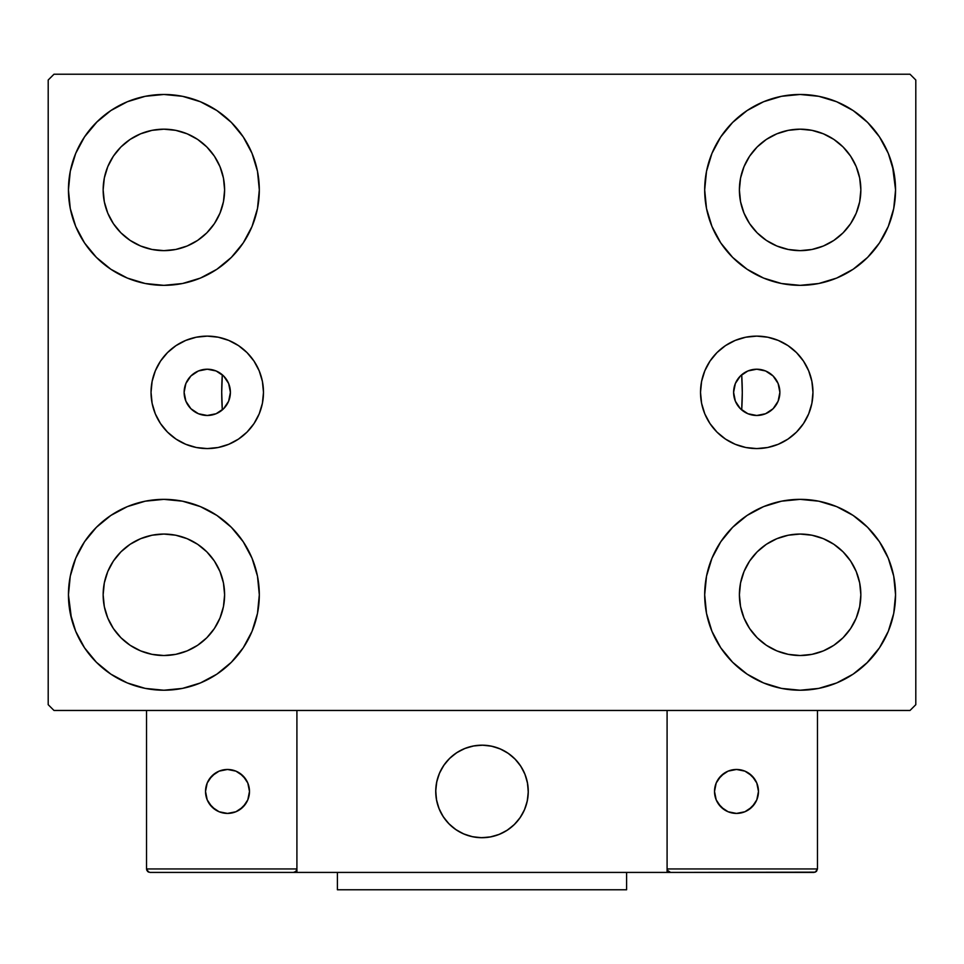 <?xml version="1.0" encoding="UTF-8"?>
<svg xmlns="http://www.w3.org/2000/svg" width="964" height="964" viewBox="0 0 964 964"><rect width="100%" height="100%" fill="white"/><g stroke="black" fill="none" stroke-linecap="round" stroke-linejoin="round"><path stroke-width="1.45" d="M733.604 392.348A23.136 23.136 0 0 1 756.74 369.212A23.136 23.136 0 0 1 779.876 392.348L778.117 401.205L773.104 408.712L765.597 413.725L756.74 415.484L747.883 413.725L740.376 408.712L735.363 401.205L733.604 392.348L735.363 383.491L740.376 375.984L747.883 370.971L756.74 369.212L765.597 370.971L773.104 375.984L778.117 383.491L779.876 392.372A23.136 23.136 0 0 1 756.74 415.484A23.136 23.136 0 0 1 733.604 392.348M184.124 392.348A23.136 23.136 0 0 1 207.26 369.212A23.136 23.136 0 0 1 230.396 392.348L228.637 383.491L223.624 375.984L216.117 370.971L207.26 369.212L198.403 370.971L190.896 375.984L185.883 383.491L184.124 392.348L185.883 401.205L190.896 408.712L198.403 413.725L207.26 415.484L216.117 413.725L223.624 408.712L228.637 401.205L230.396 392.348A23.136 23.136 0 0 1 207.26 415.484A23.136 23.136 0 0 1 184.124 392.348L184.124 392.324M700.515 392.348A56.225 56.225 0 0 1 756.74 336.123A56.225 56.225 0 0 1 812.965 392.348L811.881 403.314L808.676 413.857L803.482 423.582L796.493 432.101L787.974 439.09L778.249 444.284L767.706 447.489L756.74 448.573L745.774 447.489L735.231 444.284L725.506 439.09L716.987 432.101L709.998 423.582L704.804 413.857L701.599 403.314L700.515 392.348L701.599 381.383L704.804 370.839L709.998 361.114L716.987 352.595L725.506 345.606L735.231 340.413L745.774 337.207L756.74 336.123L767.706 337.207L778.249 340.413L787.974 345.606L796.493 352.595L803.482 361.114L808.676 370.839L811.881 381.383L812.965 392.348A56.225 56.225 0 0 1 756.74 448.573A56.225 56.225 0 0 1 700.515 392.348M151.035 392.348A56.225 56.225 0 0 1 207.26 336.123A56.225 56.225 0 0 1 263.485 392.348L262.401 403.314L259.195 413.857L254.002 423.582L247.013 432.101L238.494 439.09L228.769 444.284L218.226 447.489L207.26 448.573L196.295 447.489L185.751 444.284L176.026 439.09L167.507 432.101L160.518 423.582L155.325 413.857L152.119 403.314L151.035 392.348L152.119 381.383L155.325 370.839L160.518 361.114L167.507 352.595L176.026 345.606L185.751 340.413L196.295 337.207L207.26 336.123L218.226 337.207L228.769 340.413L238.494 345.606L247.013 352.595L254.002 361.114L259.195 370.839L262.401 381.383L263.485 392.348A56.225 56.225 0 0 1 207.26 448.573A56.225 56.225 0 0 1 151.035 392.348M71.481 618.695L68.444 594.788A95.436 95.436 0 0 1 163.88 499.352A95.436 95.436 0 0 1 259.316 594.788L257.484 613.405L252.05 631.312L243.229 647.808L231.36 662.268L216.9 674.137L200.404 682.958L182.497 688.392L163.88 690.224L145.263 688.392L127.356 682.958L110.86 674.137L96.4 662.268L84.531 647.808L75.71 631.312L70.276 613.405L68.444 594.788L70.276 576.171L75.71 558.264L84.531 541.768L96.4 527.308L110.86 515.439L127.356 506.618L145.263 501.184L163.88 499.352L182.497 501.184L200.404 506.618L216.9 515.439L231.36 527.308L243.229 541.768L252.05 558.264L257.484 576.171L259.316 594.788A95.436 95.436 0 0 1 163.88 690.224A95.436 95.436 0 0 1 68.444 594.788L70.276 576.171M892.519 166.001L895.556 189.908A95.436 95.436 0 0 1 800.12 285.344A95.436 95.436 0 0 1 704.684 189.908A95.436 95.436 0 0 1 800.12 94.472A95.436 95.436 0 0 1 895.556 189.908L893.724 208.525L888.29 226.432L879.469 242.928L867.6 257.388L853.14 269.257L836.644 278.078L818.737 283.512L800.12 285.344L781.503 283.512L763.596 278.078L747.1 269.257L732.64 257.388L720.771 242.928L711.95 226.432L706.516 208.525L704.684 189.908L706.516 171.291L711.95 153.384L720.771 136.888L732.64 122.428L747.1 110.559L763.596 101.738L781.503 96.304L800.12 94.472L818.737 96.304L836.644 101.738L853.14 110.559L867.6 122.428L879.469 136.888L888.29 153.384L893.724 171.291L895.556 189.908L893.724 208.525M893.724 576.171L895.556 594.788A95.436 95.436 0 0 1 800.12 690.224A95.436 95.436 0 0 1 704.684 594.788A95.436 95.436 0 0 1 800.12 499.352A95.436 95.436 0 0 1 895.556 594.788L893.724 613.405L888.29 631.312L879.469 647.808L867.6 662.268L853.14 674.137L836.644 682.958L818.737 688.392L800.12 690.224L781.503 688.392L763.596 682.958L747.1 674.137L732.64 662.268L720.771 647.808L711.95 631.312L706.516 613.405L704.684 594.788L706.516 576.171L711.95 558.264L720.771 541.768L732.64 527.308L747.1 515.439L763.596 506.618L781.503 501.184L800.12 499.352L818.737 501.184L836.644 506.618L853.14 515.439L867.6 527.308L879.469 541.768L888.29 558.264L893.724 576.171L895.556 594.788L893.724 613.405M70.276 208.525L68.444 189.908A95.436 95.436 0 0 1 163.88 94.472A95.436 95.436 0 0 1 259.316 189.908L257.484 208.525L252.05 226.432L243.229 242.928L231.36 257.388L216.9 269.257L200.404 278.078L182.497 283.512L163.88 285.344L145.263 283.512L127.356 278.078L110.86 269.257L96.4 257.388L84.531 242.928L75.71 226.432L70.276 208.525L68.444 189.908L70.276 171.291L75.71 153.384L84.531 136.888L96.4 122.428L110.86 110.559L127.356 101.738L145.263 96.304L163.88 94.472L182.497 96.304L200.404 101.738L216.9 110.559L231.36 122.428L243.229 136.888L252.05 153.384L257.484 171.291L259.316 189.908A95.436 95.436 0 0 1 163.88 285.344A95.436 95.436 0 0 1 68.444 189.908L70.276 171.291M221.72 392.348A260.28 260.28 0 0 1 222.31 374.779L222.31 374.779A260.28 260.28 0 0 0 222.31 409.917A260.28 260.28 0 0 1 221.72 392.348M742.28 392.348A260.28 260.28 0 0 0 741.69 374.779A260.28 260.28 0 0 1 741.69 409.917L741.69 409.917A260.28 260.28 0 0 0 741.69 374.779L741.075 375.321M113.378 223.648L120.934 232.854L113.378 223.648L107.775 213.152L104.317 201.753L103.148 189.908A60.732 60.732 0 0 1 163.88 129.176A60.732 60.732 0 0 1 224.612 189.908A60.732 60.732 0 0 1 163.88 250.64A60.732 60.732 0 0 1 103.148 189.908L104.317 178.063L107.775 166.664L104.317 178.063M749.618 628.528L757.174 637.734L749.618 628.528L744.015 618.032L740.557 606.633L739.388 594.788A60.732 60.732 0 0 1 800.12 534.056A60.732 60.732 0 0 1 860.852 594.788A60.732 60.732 0 0 1 800.12 655.52A60.732 60.732 0 0 1 739.388 594.788L740.557 582.943L744.015 571.544L740.557 582.943M749.618 223.648L757.174 232.854L749.618 223.648L744.015 213.152L740.557 201.753L739.388 189.908A60.732 60.732 0 0 1 800.12 129.176A60.732 60.732 0 0 1 860.852 189.908A60.732 60.732 0 0 1 800.12 250.64A60.732 60.732 0 0 1 739.388 189.908L740.557 178.063L744.015 166.664L740.557 178.063M113.378 628.528L120.934 637.734L113.378 628.528L107.775 618.032L104.317 606.633L103.148 594.788A60.732 60.732 0 0 1 163.88 534.056A60.732 60.732 0 0 1 224.612 594.788A60.732 60.732 0 0 1 163.88 655.52A60.732 60.732 0 0 1 103.148 594.788L104.317 582.943L107.775 571.544L104.317 582.943M910.016 74.228L53.984 74.228L48.2 80.012L48.2 704.684L53.984 710.468L910.016 710.468L915.8 704.684L915.8 80.012L910.016 74.228L53.984 74.228L48.2 80.012L48.2 704.684L53.984 710.468L910.016 710.468L915.8 704.684L915.8 80.012L910.016 74.228M96.4 527.308L110.86 515.439M231.36 662.268L216.9 674.137L203.934 681.415M732.64 122.428L747.1 110.559L760.066 103.281M867.6 257.388L853.14 269.257M853.14 515.439L867.6 527.308M110.86 269.257L96.4 257.388M222.925 375.321L222.31 374.779L221.72 392.119L222.31 409.917L222.925 409.375M739.135 377.334L737.906 378.912M736.363 381.383L735.544 383.057M734.472 386.07L734.098 387.6M734.098 397.096L734.472 398.626M735.544 401.639L736.363 403.314M737.906 405.784L739.135 407.362M741.075 409.375L741.69 409.917L742.28 392.577L741.69 374.779L742.364 374.225M224.865 407.362L226.094 405.784M227.637 403.314L228.456 401.639M229.528 398.626L229.902 397.096M229.902 387.6L229.528 386.07M228.456 383.057L227.637 381.383M226.094 378.912L224.865 377.334M84.531 136.888L97.4 121.428M216.9 110.559L231.36 122.428M120.934 232.854L130.14 240.41L120.934 232.854M140.636 246.013L152.035 249.471L140.636 246.013L130.14 240.41M197.62 240.41L206.826 232.854L214.382 223.648L206.826 232.854L197.62 240.41L187.124 246.013L175.725 249.471L163.88 250.64L152.035 249.471M219.985 213.152L223.443 201.753L219.985 213.152L214.382 223.648M214.382 156.168L206.826 146.962L197.62 139.406L206.826 146.962L214.382 156.168L219.985 166.664L223.443 178.063L224.612 189.908L223.443 201.753M187.124 133.803L175.725 130.345L187.124 133.803L197.62 139.406M130.14 139.406L120.934 146.962L113.378 156.168L120.934 146.962L130.14 139.406L140.636 133.803L152.035 130.345L163.88 129.176L175.725 130.345M879.469 647.808L866.6 663.268M747.1 674.137L732.64 662.268M757.174 637.734L766.38 645.29L757.174 637.734M776.876 650.893L788.275 654.351L776.876 650.893L766.38 645.29M833.86 645.29L843.066 637.734L850.622 628.528L843.066 637.734L833.86 645.29L823.364 650.893L811.965 654.351L800.12 655.52L788.275 654.351M856.225 618.032L859.683 606.633L856.225 618.032L850.622 628.528M850.622 561.048L843.066 551.842L833.86 544.286L843.066 551.842L850.622 561.048L856.225 571.544L859.683 582.943L860.852 594.788L859.683 606.633M823.364 538.683L811.965 535.225L823.364 538.683L833.86 544.286M766.38 544.286L757.174 551.842L749.618 561.048L757.174 551.842L766.38 544.286L776.876 538.683L788.275 535.225L800.12 534.056L811.965 535.225M879.469 136.888L869.709 124.597M757.174 232.854L766.38 240.41L757.174 232.854M776.876 246.013L788.275 249.471L776.876 246.013L766.38 240.41M833.86 240.41L843.066 232.854L850.622 223.648L843.066 232.854L833.86 240.41L823.364 246.013L811.965 249.471L800.12 250.64L788.275 249.471M856.225 213.152L859.683 201.753L856.225 213.152L850.622 223.648M850.622 156.168L843.066 146.962L833.86 139.406L843.066 146.962L850.622 156.168L856.225 166.664L859.683 178.063L860.852 189.908L859.683 201.753M823.364 133.803L811.965 130.345L823.364 133.803L833.86 139.406M766.38 139.406L757.174 146.962L749.618 156.168L757.174 146.962L766.38 139.406L776.876 133.803L788.275 130.345L800.12 129.176L811.965 130.345M84.531 647.808L94.291 660.099M120.934 637.734L130.14 645.29L120.934 637.734M140.636 650.893L152.035 654.351L140.636 650.893L130.14 645.29M197.62 645.29L206.826 637.734L214.382 628.528L206.826 637.734L197.62 645.29L187.124 650.893L175.725 654.351L163.88 655.52L152.035 654.351M219.985 618.032L223.443 606.633L219.985 618.032L214.382 628.528M214.382 561.048L206.826 551.842L197.62 544.286L206.826 551.842L214.382 561.048L219.985 571.544L223.443 582.943L224.612 594.788L223.443 606.633M187.124 538.683L175.725 535.225L187.124 538.683L197.62 544.286M130.14 544.286L120.934 551.842L113.378 561.048L120.934 551.842L130.14 544.286L140.636 538.683L152.035 535.225L163.88 534.056L175.725 535.225M110.86 110.559L108.281 112.342M96.4 122.428L94.291 124.597M107.775 166.664L113.378 156.168M853.14 674.137L855.719 672.354M867.6 662.268L869.709 660.099M744.015 571.544L749.618 561.048M867.6 122.428L866.6 121.428M711.95 153.384L709.745 159.241M879.469 242.928L881.229 240.193M744.015 166.664L749.618 156.168M84.531 541.768L82.771 544.503M96.4 662.268L97.4 663.268M252.05 631.312L254.255 625.455M107.775 571.544L113.378 561.048M196.295 337.207L207.26 336.123M228.769 340.413L238.494 345.606M218.226 447.489L207.26 448.573M196.295 447.489L194.222 447.031M745.774 447.489L756.74 448.573M767.706 447.489L769.778 447.031M767.706 337.207L756.74 336.123M735.231 340.413L725.506 345.606M709.998 361.114L708.998 362.657M221.636 374.225L222.31 374.779A260.28 260.28 0 0 0 222.31 409.917L221.636 410.471M217.478 413.098L216.514 413.556M210.959 415.183L209.55 415.376M204.778 415.351L203.452 415.171M197.909 413.508L196.825 413.002M192.764 410.375L191.631 409.411M187.872 404.976L187.45 404.302M185.305 399.65L184.859 398.144M184.859 386.552L185.305 385.046M187.45 380.394L187.872 379.72M191.631 375.285L192.764 374.321M196.825 371.694L197.909 371.188M203.452 369.525L204.778 369.345M209.55 369.32L210.959 369.513M216.514 371.14L217.478 371.598M746.522 371.598L747.486 371.14M753.041 369.513L754.451 369.32M759.222 369.345L760.548 369.525M766.091 371.188L767.175 371.694M771.236 374.321L772.369 375.285M776.128 379.72L776.55 380.394M778.695 385.046L779.141 386.552M779.141 398.144L778.695 399.65M776.55 404.302L776.128 404.976M772.369 409.411L771.236 410.375M767.175 413.002L766.091 413.508M760.548 415.171L759.222 415.351M754.451 415.376L753.041 415.183M747.486 413.556L746.522 413.098M742.364 410.471L741.69 409.917A260.28 260.28 0 0 0 741.69 374.779M435.728 791.444A46.272 46.272 0 0 1 482 745.172A46.272 46.272 0 0 1 528.272 791.444L527.38 782.419L524.753 773.731L520.476 765.741L514.716 758.728L507.703 752.968L499.714 748.691L491.025 746.064L482 745.172L472.975 746.064L464.287 748.691L456.297 752.968L449.284 758.728L443.524 765.741L439.247 773.731L436.62 782.419L435.728 791.444L436.62 800.469L439.247 809.158L443.524 817.147L449.284 824.16L456.297 829.92L464.287 834.197L472.975 836.824L482 837.716L491.025 836.824L499.714 834.197L507.703 829.92L514.716 824.16L520.476 817.147L524.753 809.158L527.38 800.469L528.272 791.444A46.272 46.272 0 0 1 482 837.716A46.272 46.272 0 0 1 435.728 791.444M817.472 868.95L667.088 868.95L667.088 710.468L667.088 868.95L817.472 868.95L816.46 871.408L817.472 868.95L817.472 710.468L817.472 868.95L815.327 872.155L667.088 872.42L667.088 710.468L667.088 872.42L296.912 872.42L296.912 710.468L667.088 710.468L296.912 710.468L296.912 872.42L149.998 872.42L293.442 872.42L295.9 871.408L296.912 868.95L146.528 868.95L146.528 710.468L146.528 868.95L147.54 871.408L149.998 872.42L147.54 871.408L148.673 872.155L146.528 868.95L146.793 870.275M667.088 868.95L668.1 871.408L667.353 870.275L670.558 872.42L293.442 872.42L295.9 871.408L293.466 872.42M435.897 795.384L436.499 799.891M437.548 804.301L439.03 808.603M440.909 812.724L443.199 816.653M445.862 820.34L448.863 823.738M459.659 831.968L463.744 833.968M476.879 837.427L481.41 837.716M485.94 837.547L490.447 836.945M494.857 835.896L499.159 834.414M503.292 832.534L507.209 830.245M510.896 827.582L514.294 824.582L510.896 827.582M517.391 821.256L520.138 817.641M522.524 813.785L524.524 809.7M527.983 796.565L528.272 792.034M528.103 787.504L527.501 782.997M526.452 778.587L524.97 774.285M523.091 770.164L520.801 766.235M518.138 762.548L515.138 759.15M504.341 750.92L500.256 748.92M487.121 745.461L482.59 745.172M478.06 745.341L473.553 745.943M469.143 746.992L464.841 748.474M460.708 750.354L456.791 752.643M453.104 755.306L449.706 758.307M446.609 761.632L443.862 765.247M441.476 769.103L439.476 773.188M436.017 786.323L435.728 790.854M474.143 745.847A46.272 46.272 0 0 1 527.597 783.587A46.272 46.272 0 0 1 489.857 837.041A46.272 46.272 0 0 1 436.403 799.301A46.272 46.272 0 0 1 474.143 745.847L465.395 748.257L457.285 752.318L450.128 757.897L444.199 764.753L439.717 772.646L436.861 781.25L435.74 790.251L436.403 799.301L438.813 808.049L442.874 816.159L448.453 823.316L455.309 829.245L463.202 833.727L471.806 836.583L480.807 837.704L489.857 837.041L498.605 834.631L506.715 830.57L513.872 824.991L519.801 818.135L524.283 810.242L527.139 801.638L528.26 792.637L527.597 783.587L525.187 774.839L521.126 766.729L515.547 759.572L508.691 753.643L500.798 749.161L492.194 746.305L483.193 745.184L474.143 745.847M667.088 710.468L817.472 710.468L667.088 710.468M670.558 872.42L668.1 871.408L670.558 872.42L814.002 872.42L816.46 871.408M668.1 871.408L669.233 872.155M296.647 870.275L296.912 868.95L296.647 870.275L296.912 868.95L146.528 868.95M295.9 871.408L293.442 872.42M758.475 791.444A21.979 21.979 0 0 1 736.496 813.423A21.979 21.979 0 0 1 714.517 791.444A21.979 21.979 0 0 1 736.496 769.465A21.979 21.979 0 0 1 758.475 791.444L756.8 783.033L752.041 775.899L744.907 771.14L736.496 769.465L728.085 771.14L720.952 775.899L716.192 783.033L714.517 791.444L716.192 799.855L720.952 806.989L728.085 811.748L736.496 813.423L744.907 811.748L752.041 806.989L756.8 799.855L758.475 791.444M718.216 803.651L724.289 809.724M748.703 809.724L754.776 803.651M754.776 779.237L748.703 773.164M724.289 773.164L718.216 779.237M227.504 769.465A21.979 21.979 0 0 1 249.483 791.444A21.979 21.979 0 0 1 227.504 813.423A21.979 21.979 0 0 1 205.525 791.444A21.979 21.979 0 0 1 227.504 769.465L219.093 771.14L211.96 775.899L207.2 783.033L205.525 791.444L207.2 799.855L211.96 806.989L219.093 811.748L227.504 813.423L235.915 811.748L243.048 806.989L247.808 799.855L249.483 791.444L247.808 783.033L243.048 775.899L235.915 771.14L227.504 769.465M239.711 809.724L245.784 803.651M245.784 779.237L239.711 773.164M215.297 773.164L209.224 779.237M209.224 803.651L215.297 809.724M626.6 872.42L626.6 889.772L337.4 889.772L337.4 872.42L337.4 889.772L626.6 889.772L626.6 872.42"/></g></svg>
